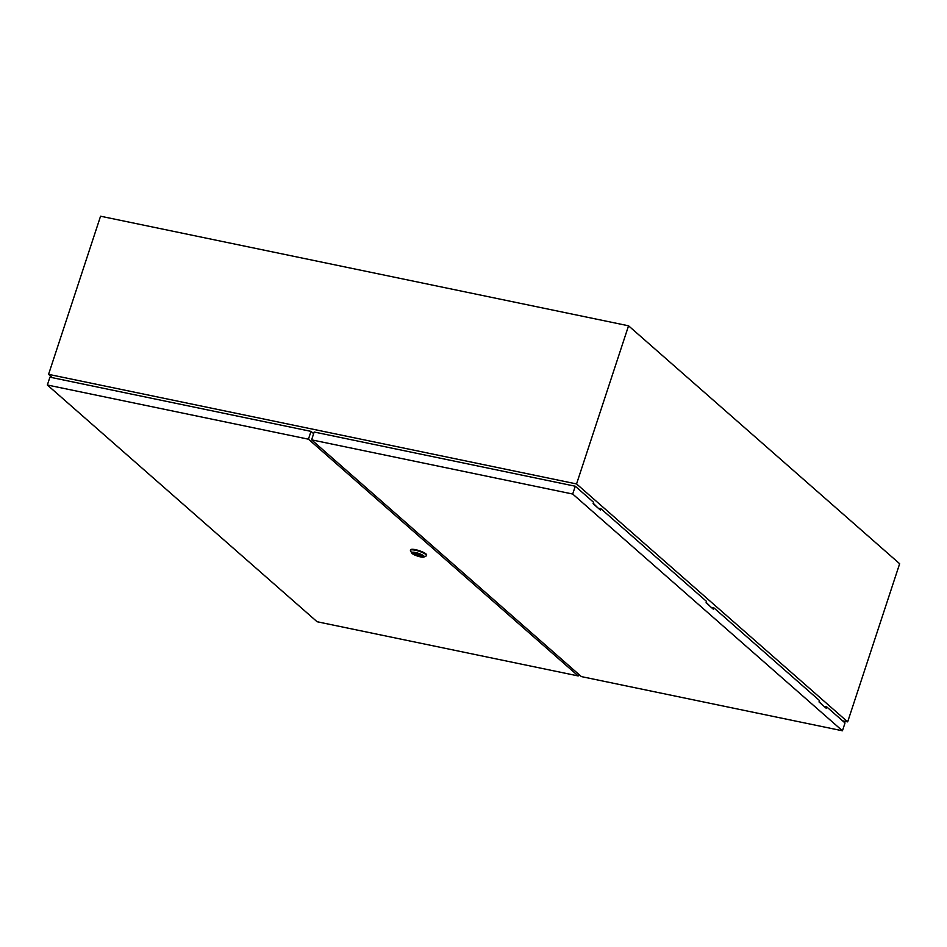 <?xml version="1.0" encoding="UTF-8"?>
<svg xmlns="http://www.w3.org/2000/svg" width="947" height="947" viewBox="0 0 947 947"><rect width="100%" height="100%" fill="white"/><g stroke="black" fill="none" stroke-linecap="round" stroke-linejoin="round"><path stroke-width="1.42" d="M842.581 720.821L847.66 721.874L899.65 563.737L628.548 325.804L100.56 216.212L48.569 374.349L52.357 377.687M847.66 721.874L576.557 483.941L628.548 325.804M576.557 483.941L48.569 374.349M312.924 433.051L313.788 433.229M417.26 554.125L418.905 554.575L417.26 554.125M411.685 552.977L410.525 550.834A8.44 1.858 18.2 0 1 410.453 550.361A8.44 1.858 18.2 0 1 417.142 550.669A8.44 1.858 18.2 0 1 425.866 554.54A8.44 1.858 18.2 0 1 426.493 555.64A8.44 1.858 18.2 0 1 426.15 555.972L423.96 557.014A6.629 1.456 18.2 0 1 418.254 556.315A6.629 1.456 18.2 0 1 412.111 553.474A6.629 1.456 18.2 0 1 411.685 552.977A6.629 1.456 18.2 0 1 416.183 552.669A6.629 1.456 18.2 0 1 423.735 555.889A6.629 1.456 18.2 0 1 423.96 557.014M410.453 550.361L410.643 549.805A8.44 1.858 18.2 0 1 417.331 550.112A8.44 1.858 18.2 0 1 426.043 553.983A8.44 1.858 18.2 0 1 426.671 555.084L426.493 555.64M422.516 555.972A4.853 1.065 18.2 0 1 418.373 555.51A4.853 1.065 18.2 0 1 413.803 553.403A4.853 1.065 18.2 0 1 413.46 553.001M413.673 553.794A4.853 1.065 18.2 0 1 413.306 553.166A4.853 1.065 18.2 0 1 417.154 553.332A4.853 1.065 18.2 0 1 422.173 555.558A4.853 1.065 18.2 0 1 422.528 556.197A4.853 1.065 18.2 0 1 418.681 556.019A4.853 1.065 18.2 0 1 413.673 553.794M416.775 553.237A3.137 0.687 -161.8 0 0 415.07 553.308A3.137 0.687 -161.8 0 0 415.106 553.486L415.662 553.983A3.137 0.687 -161.8 0 0 418.894 555.25A3.137 0.687 -161.8 0 0 421.024 555.273A3.137 0.687 -161.8 0 0 421.001 555.084L421.758 555.25M420.705 554.646L420.432 554.599A3.137 0.687 -161.8 0 0 419.71 554.196M415.946 553.119L415.662 553.983M313.635 433.679L311.007 431.37L49.919 377.178L47.35 385.003L317.103 621.741L578.191 675.933L308.438 439.195L311.007 431.37M578.191 675.933L578.735 674.288M308.438 439.195L47.35 385.003M597.569 507.592L593.248 503.259M823.499 705.87L819.167 701.538M710.534 606.731L706.202 602.399M712.416 608.388L712.7 607.548L713.754 607.761L713.292 609.158L706.071 602.813L706.533 601.416L600.8 508.622L599.735 508.409L599.463 509.249M842.439 730.788L572.698 494.038L311.61 439.846L581.351 676.596L842.439 730.788L845.02 722.963L826.719 706.9L825.666 706.687L825.382 707.527M826.719 706.9L826.258 708.297L819.025 701.952L819.486 700.555L713.754 607.761M600.8 508.622L600.339 510.019L593.106 503.674L593.568 502.277L575.267 486.225L314.179 432.021L311.61 439.846M572.698 494.038L575.267 486.225M419.107 553.971L418.905 554.575M417.39 553.403L417.189 554.007"/></g></svg>
